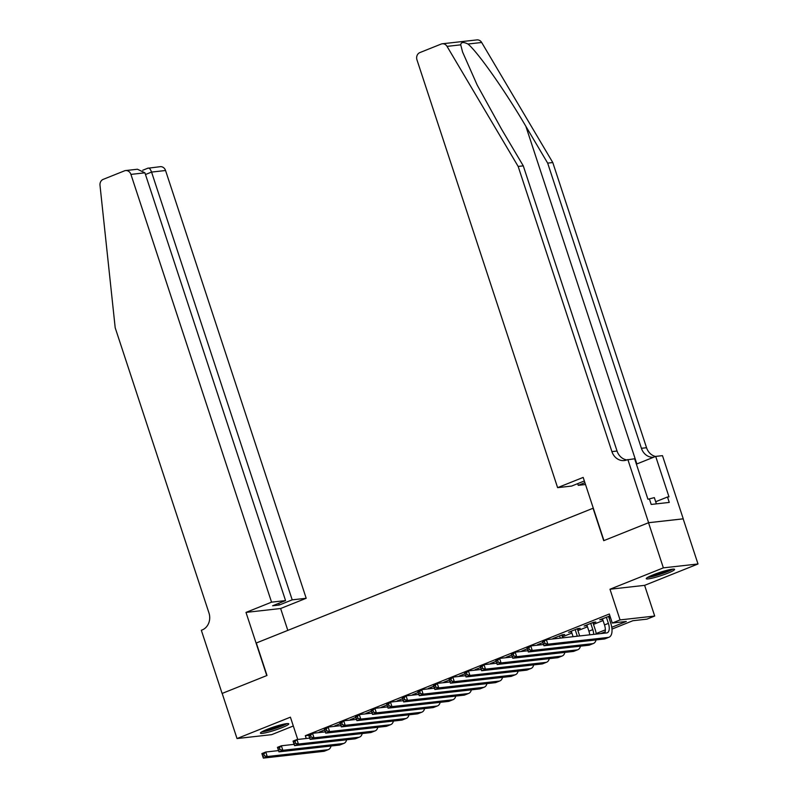 <?xml version="1.0" encoding="UTF-8"?>
<svg xmlns="http://www.w3.org/2000/svg" width="798" height="798" viewBox="0 0 798 798"><rect width="100%" height="100%" fill="white"/><g stroke="black" fill="none" stroke-linecap="round" stroke-linejoin="round"><path stroke-width="1.2" d="M281.903 727.676A14.923 1.716 161.8 0 0 288.776 723.826A14.923 1.716 161.8 0 0 267.3 729.312A14.923 1.716 161.8 0 0 260.427 733.153A14.923 1.716 161.8 0 0 281.903 727.676M667.717 573.213A14.923 1.716 161.8 0 0 674.589 569.373A14.923 1.716 161.8 0 0 653.123 574.849A14.923 1.716 161.8 0 0 646.25 578.69A14.923 1.716 161.8 0 0 667.717 573.213M593.293 508.156L256.318 642.989L267.001 675.477L222.183 693.422L237.016 738.549L271.649 734.659L293.315 725.99M593.034 508.186L603.717 540.675L648.535 522.73L683.168 518.85L698.001 563.977L663.367 567.857L609.981 589.233L620.066 619.916L654.699 616.036L646.909 619.148L632.864 620.724L611.976 629.093M609.981 589.233L644.614 585.353L698.001 563.977M644.614 585.353L654.699 616.036M648.535 522.73L663.367 567.857M324.646 729.931L319.13 732.135L322.053 731.646M340.237 723.686L334.721 725.901L337.644 725.402M355.828 717.442L350.302 719.656L353.225 719.158M371.419 711.208L365.893 713.412L368.816 712.923M387.01 704.963L381.484 707.178L384.407 706.679M402.591 698.729L397.075 700.933L399.998 700.435M418.182 692.484L412.656 694.699L415.588 694.2M433.773 686.24L428.247 688.455L431.169 687.956M449.364 680.006L443.838 682.21L446.76 681.711M464.945 673.761L459.429 675.976L462.351 675.477M480.536 667.517L475.019 669.731L477.942 669.233M496.127 661.283L490.6 663.487L493.523 662.998M511.718 655.038L506.191 657.253L509.114 656.754M527.298 648.794L521.782 651.008L524.705 650.51M542.889 642.56L537.373 644.764L540.296 644.275M561.922 635.607L564.655 634.52L562.311 634.779L552.954 638.53L555.887 638.031M577.513 629.373L580.236 628.275L577.902 628.545L568.545 632.285L571.468 631.787M593.104 623.128L595.827 622.041L593.493 622.3L584.136 626.041L587.059 625.552M611.757 627.288L626.31 621.462L612.275 623.039L609.303 614.011L305.325 735.706L308.786 735.317M562.331 636.864L571.887 633.043M577.922 630.62L587.468 626.799M593.513 624.385L603.059 620.555M609.103 618.141L610.48 617.592M609.951 615.966L599.727 619.807L602.65 619.308M608.684 616.884L610.071 616.335M297.744 739.457L290.412 717.173L237.016 738.549M305.325 735.706L306.242 738.499M612.275 623.039L620.066 619.916M605.153 631.817L600.724 633.592M596.176 633.532L605.363 629.851M601.872 618.949L602.061 619.537M586.281 625.183L586.48 625.782M570.69 631.427L570.889 632.026M555.099 637.672L555.298 638.26M539.518 643.906L539.707 644.505M523.927 650.151L524.116 650.749M508.336 656.395L508.535 656.983M492.745 662.629L492.945 663.228M477.154 668.874L477.354 669.472M461.573 675.118L461.763 675.707M445.982 681.352L446.182 681.951M430.391 687.597L430.591 688.195M414.8 693.831L415 694.43M399.219 700.075L399.409 700.674M383.629 706.32L383.818 706.918M368.038 712.554L368.237 713.153M352.447 718.799L352.646 719.397M336.856 725.043L337.055 725.631M321.275 731.277L321.464 731.876M602.45 618.709L604.495 624.934A9.566 4.579 -111.8 0 1 604.655 633.153M606.35 617.153L608.395 623.378A9.566 4.579 -111.8 0 1 607.268 632.784A9.566 4.579 -111.8 0 1 606.68 632.924L546.361 639.687L547.847 644.205L608.166 637.442A14.344 6.873 68.2 0 0 609.044 637.223A14.344 6.873 68.2 0 0 610.739 623.118L608.495 616.295M545.014 643.457L547.847 644.205L543.947 645.762L542.46 641.253L546.361 639.687L542.859 642.27L543.458 644.076L545.014 643.457L544.416 641.652M543.458 644.076L543.947 645.762L604.266 638.999A14.344 6.873 68.2 0 0 605.153 638.779L609.044 637.223M542.46 641.253L542.859 642.27M671.607 569.293A12.908 1.486 -18.2 0 1 670.679 569.862A12.908 1.486 -18.2 0 1 659.258 574.37A12.908 1.486 -18.2 0 1 648.614 576.854M647.527 577.453A14.823 1.706 161.8 0 0 659.846 574.41A14.823 1.706 161.8 0 0 672.265 569.463A14.823 1.706 161.8 0 0 672.834 569.134M656.395 503.867L654.34 497.623L648.265 499.159M652.375 575.149A11.95 1.377 161.8 0 0 667.557 570.161M285.784 723.756A12.908 1.486 -18.2 0 1 284.856 724.325A12.908 1.486 -18.2 0 1 273.435 728.833A12.908 1.486 -18.2 0 1 262.791 731.317M261.704 731.916A14.823 1.706 161.8 0 0 274.023 728.873A14.823 1.706 161.8 0 0 286.452 723.926A14.823 1.706 161.8 0 0 287.011 723.596M266.552 729.611A11.95 1.377 161.8 0 0 281.744 724.614M460.735 44.838L447.04 46.374A5.736 4.997 -96.4 0 0 442.291 43.78L476.915 39.9A5.736 4.997 83.6 0 1 481.673 42.484L552.785 162.543L547.667 163.121L525.862 126.303C505.264 91.092 477.932 52.239 467.977 44.02C463.399 41.805 460.985 42.075 460.735 44.838L462.551 51.95L477.184 85.057L501.473 129.037L523.279 165.854L617.044 451.03A13.386 11.651 -96.4 0 0 626.849 459.927M584.355 480.975L571.607 486.072L557.612 487.648L416.975 59.88A5.736 4.997 -96.4 0 1 419.868 52.588L441.144 44.07A5.736 4.997 -96.4 0 1 442.291 43.78M523.279 165.854L518.161 166.433L611.916 451.608A13.386 11.651 -96.4 0 0 624.325 460.546A13.386 11.651 -96.4 0 0 626.989 459.877L634.629 458.77L647.926 499.199L649.422 499.029L651.198 504.446L669.263 502.421L667.487 497.004L668.983 496.835L655.687 456.406L662.47 455.648L683.248 518.82L648.614 522.7L603.946 540.585L583.178 477.413L557.612 487.648M552.785 162.543L646.55 447.728A13.386 11.651 -96.4 0 0 655.537 456.466M653.552 457.264A13.386 11.651 -96.4 0 1 641.422 448.296L547.667 163.121M447.04 46.374L518.161 166.433M627.846 459.528L648.614 522.7M585.523 484.516L578.251 485.334L584.914 482.67M578.251 485.334L577.702 483.638M655.687 456.406L636.395 464.137M667.487 497.004L655.697 501.723M271.559 602.161L130.922 174.393A5.736 4.997 -96.4 0 0 125.605 170.563A5.736 4.997 -96.4 0 0 124.468 170.852L103.181 179.37A5.736 4.997 -96.4 0 0 99.999 185.306L115.191 327.759L208.956 612.934A13.386 11.651 83.6 0 1 202.193 629.941L201.335 630.28L222.103 693.452L266.771 675.577L245.993 612.405L271.559 602.161L285.554 600.595L272.617 605.772L279.26 605.034L292.198 599.847L306.193 598.281L165.555 170.513L151.56 172.079L145.465 174.523M292.198 599.847L151.56 172.079C150.363 168.917 149.146 167.63 147.909 168.228L160.238 166.682A5.736 4.997 83.6 0 1 165.555 170.513M287.819 630.38L280.627 608.515L306.193 598.281M245.993 612.405L280.627 608.515M285.554 600.595L144.917 172.827L130.922 174.393M279.26 605.034L278.711 603.338M125.605 170.563L137.446 169.236L144.917 172.827M586.859 624.954L588.914 631.178A9.566 4.579 -111.8 0 1 589.702 634.829M590.759 623.388L592.804 629.622A9.566 4.579 -111.8 0 1 593.672 634.39M596.256 634.101A14.344 6.873 68.2 0 0 595.148 629.353L592.904 622.53M529.423 649.692L528.835 647.886L527.269 648.515L527.867 650.32L529.423 649.692L532.256 650.44L528.356 652.006L526.87 647.497L530.77 645.931L532.256 650.44L592.575 643.677A14.344 6.873 68.2 0 0 593.463 643.457A14.344 6.873 68.2 0 0 596.076 639.916M543.528 644.505L530.77 645.931L528.835 647.886M527.867 650.32L528.356 652.006L588.685 645.243A14.344 6.873 68.2 0 0 589.562 645.023L593.463 643.457M526.87 647.497L527.269 648.515M571.278 631.188L573.084 636.694M575.168 629.632L577.223 635.856A9.566 4.579 -111.8 0 1 577.333 636.215M579.677 635.956A14.344 6.873 68.2 0 0 579.557 635.597L577.313 628.774M513.832 655.936L513.244 654.131L511.688 654.759L512.276 656.564L513.832 655.936L516.665 656.684L512.765 658.25L511.289 653.732L515.179 652.175L516.665 656.684L576.994 649.921A14.344 6.873 68.2 0 0 577.872 649.702A14.344 6.873 68.2 0 0 580.485 646.161M527.947 650.739L515.179 652.175L513.244 654.131M512.276 656.564L512.765 658.25L573.094 651.477A14.344 6.873 68.2 0 0 573.971 651.258L577.872 649.702M511.289 653.732L511.688 654.759M555.687 637.432L556.066 638.6M559.588 635.876L560.326 638.121M562.66 637.861L561.722 635.018M498.251 662.18L497.653 660.375L496.097 660.993L496.685 662.799L498.251 662.18L501.074 662.929L497.184 664.485L495.698 659.976L499.598 658.41L501.074 662.929L561.403 656.165A14.344 6.873 68.2 0 0 562.281 655.946A14.344 6.873 68.2 0 0 564.894 652.405M512.356 656.983L499.598 658.41L497.653 660.375M496.685 662.799L497.184 664.485L557.503 657.722A14.344 6.873 68.2 0 0 558.381 657.502L562.281 655.946M495.698 659.976L496.097 660.993M540.096 643.677L540.485 644.844M482.66 668.415L482.062 666.609L480.506 667.238L481.094 669.043L482.66 668.415L485.493 669.163L481.593 670.729L480.107 666.21L484.007 664.654L485.493 669.163L545.812 662.4A14.344 6.873 68.2 0 0 546.69 662.18A14.344 6.873 68.2 0 0 549.303 658.639M496.765 663.228L484.007 664.654L482.062 666.609M481.094 669.043L481.593 670.729L541.912 663.966A14.344 6.873 68.2 0 0 542.8 663.746L546.69 662.18M480.107 666.21L480.506 667.238M524.505 649.911L524.894 651.088M467.069 674.659L466.481 672.854L464.915 673.482L465.513 675.288L467.069 674.659L469.902 675.407L466.002 676.963L464.516 672.455L468.416 670.899L469.902 675.407L530.221 668.644A14.344 6.873 68.2 0 0 531.109 668.425A14.344 6.873 68.2 0 0 533.722 664.884M481.174 669.462L468.416 670.899L466.481 672.854M465.513 675.288L466.002 676.963L526.331 670.2A14.344 6.873 68.2 0 0 527.209 669.981L531.109 668.425M464.516 672.455L464.915 673.482M508.925 656.155L509.304 657.323M451.478 680.903L450.89 679.098L449.324 679.716L449.922 681.522L451.478 680.903L454.311 681.652L450.411 683.208L448.935 678.699L452.825 677.133L454.311 681.652L514.64 674.889A14.344 6.873 68.2 0 0 515.518 674.669A14.344 6.873 68.2 0 0 518.131 671.128M465.593 675.707L452.825 677.133L450.89 679.098M449.922 681.522L450.411 683.208L510.74 676.445A14.344 6.873 68.2 0 0 511.618 676.225L515.518 674.669M448.935 678.699L449.324 679.716M493.334 662.4L493.713 663.567M435.888 687.138L435.299 685.332L433.743 685.961L434.331 687.766L435.888 687.138L438.72 687.886L434.83 689.452L433.344 684.933L437.244 683.377L438.72 687.886L499.049 681.123A14.344 6.873 68.2 0 0 499.927 680.903A14.344 6.873 68.2 0 0 502.541 677.362M450.002 681.951L437.244 683.377L435.299 685.332M434.331 687.766L434.83 689.452L495.149 682.689A14.344 6.873 68.2 0 0 496.027 682.47L499.927 680.903M433.344 684.933L433.743 685.961M477.743 668.634L478.132 669.811M420.307 693.382L419.708 691.577L418.152 692.205L418.741 694.011L420.307 693.382L423.13 694.13L419.239 695.686L417.753 691.178L421.653 689.622L423.13 694.13L483.458 687.367A14.344 6.873 68.2 0 0 484.336 687.148A14.344 6.873 68.2 0 0 486.95 683.607M434.411 688.185L421.653 689.622L419.708 691.577M418.741 694.011L419.239 695.686L479.558 688.923A14.344 6.873 68.2 0 0 480.446 688.704L484.336 687.148M417.753 691.178L418.152 692.205M462.152 674.879L462.541 676.046M404.716 699.627L404.117 697.821L402.561 698.44L403.16 700.245L404.716 699.627L407.549 700.375L403.648 701.931L402.162 697.422L406.062 695.856L407.549 700.375L467.867 693.612A14.344 6.873 68.2 0 0 468.745 693.392A14.344 6.873 68.2 0 0 471.369 689.851M418.82 694.43L406.062 695.856L404.117 697.821M403.16 700.245L403.648 701.931L463.967 695.168A14.344 6.873 68.2 0 0 464.855 694.948L468.745 693.392M402.162 697.422L402.561 698.44M446.561 681.123L446.95 682.29M389.125 705.861L388.536 704.055L386.97 704.684L387.569 706.489L389.125 705.861L391.958 706.609L388.057 708.175L386.581 703.656L390.471 702.1L391.958 706.609L452.276 699.846A14.344 6.873 68.2 0 0 453.164 699.627A14.344 6.873 68.2 0 0 455.778 696.085M403.229 700.674L390.471 702.1L388.536 704.055M387.569 706.489L388.057 708.175L448.386 701.412A14.344 6.873 68.2 0 0 449.264 701.193L453.164 699.627M386.581 703.656L386.97 704.684M430.98 687.357L431.359 688.534M373.534 712.105L372.945 710.3L371.389 710.928L371.978 712.724L373.534 712.105L376.367 712.853L372.466 714.41L370.99 709.901L374.88 708.345L376.367 712.853L436.696 706.09A14.344 6.873 68.2 0 0 437.573 705.871A14.344 6.873 68.2 0 0 440.187 702.33M387.648 706.908L374.88 708.345L372.945 710.3M371.978 712.724L372.466 714.41L432.795 707.646A14.344 6.873 68.2 0 0 433.673 707.427L437.573 705.871M370.99 709.901L371.389 710.928M415.389 693.602L415.768 694.769M357.953 718.35L357.354 716.544L355.798 717.163L356.387 718.968L357.953 718.35L360.776 719.098L356.886 720.654L355.399 716.145L359.3 714.579L360.776 719.098L421.105 712.335A14.344 6.873 68.2 0 0 421.982 712.115A14.344 6.873 68.2 0 0 424.596 708.564M372.058 713.153L359.3 714.579L357.354 716.544M356.387 718.968L356.886 720.654L417.204 713.891A14.344 6.873 68.2 0 0 418.082 713.671L421.982 712.115M355.399 716.145L355.798 717.163M399.798 699.846L400.187 701.013M342.362 724.584L341.763 722.779L340.207 723.407L340.806 725.212L342.362 724.584L345.195 725.332L341.295 726.898L339.808 722.38L343.709 720.823L345.195 725.332L405.514 718.569A14.344 6.873 68.2 0 0 406.391 718.35A14.344 6.873 68.2 0 0 409.005 714.809M356.467 719.397L343.709 720.823L341.763 722.779M340.806 725.212L341.295 726.898L401.613 720.135A14.344 6.873 68.2 0 0 402.501 719.916L406.391 718.35M339.808 722.38L340.207 723.407M384.207 706.08L384.596 707.247M326.771 730.828L326.183 729.023L324.616 729.641L325.215 731.447L326.771 730.828L329.604 731.576L325.704 733.133L324.217 728.624L328.118 727.068L329.604 731.576L389.923 724.813A14.344 6.873 68.2 0 0 390.811 724.594A14.344 6.873 68.2 0 0 393.424 721.053M340.876 725.631L328.118 727.068L326.183 729.023M325.215 731.447L325.704 733.133L386.033 726.37A14.344 6.873 68.2 0 0 386.91 726.15L390.811 724.594M324.217 728.624L324.616 729.641M368.626 712.325L369.005 713.492M311.18 737.073L310.592 735.267L309.026 735.886L309.624 737.691L311.18 737.073L314.013 737.821L310.113 739.377L308.636 734.868L312.527 733.302L314.013 737.821L374.342 731.058A14.344 6.873 68.2 0 0 375.22 730.838A14.344 6.873 68.2 0 0 377.833 727.287M325.295 731.876L312.527 733.302L310.592 735.267M309.624 737.691L310.113 739.377L370.442 732.614A14.344 6.873 68.2 0 0 371.319 732.394L375.22 730.838M308.636 734.868L309.026 735.886M353.035 718.569L353.414 719.736M295.589 743.307L295.001 741.502L293.445 742.13L294.033 743.936L295.589 743.307L298.422 744.055L294.532 745.621L293.046 741.103L296.946 739.547L298.422 744.055L358.751 737.292A14.344 6.873 68.2 0 0 359.629 737.073A14.344 6.873 68.2 0 0 362.242 733.532M309.704 738.11L296.946 739.547L295.001 741.502M294.033 743.936L294.532 745.621L354.851 738.858A14.344 6.873 68.2 0 0 355.728 738.639L359.629 737.073M293.046 741.103L293.445 742.13M337.444 724.803L337.833 725.971M280.008 749.551L279.41 747.746L277.854 748.364L278.442 750.17L280.008 749.551L282.841 750.3L278.941 751.856L277.455 747.347L281.355 745.791L282.841 750.3L343.16 743.537A14.344 6.873 68.2 0 0 344.038 743.317A14.344 6.873 68.2 0 0 346.651 739.776M294.113 744.354L281.355 745.791L279.41 747.746M278.442 750.17L278.941 751.856L339.26 745.093A14.344 6.873 68.2 0 0 340.148 744.873L344.038 743.317M277.455 747.347L277.854 748.364M321.853 731.048L322.242 732.215M264.417 755.786L263.819 753.99L262.263 754.609L262.861 756.414L264.417 755.786L267.25 756.544L263.35 758.1L261.864 753.591L265.764 752.025L267.25 756.544L327.569 749.781A14.344 6.873 68.2 0 0 328.457 749.551A14.344 6.873 68.2 0 0 331.07 746.01M278.522 750.599L265.764 752.025L263.819 753.99M262.861 756.414L263.35 758.1L323.679 751.337A14.344 6.873 68.2 0 0 324.557 751.118L328.457 749.551M261.864 753.591L262.263 754.609M608.395 623.378L604.495 624.934M608.166 637.442L604.266 638.999M525.862 126.303L636.864 463.947M617.044 451.03L611.916 451.608M641.422 448.296L646.55 447.728M481.673 42.484L467.977 44.02M592.804 629.622L588.914 631.178M592.575 643.677L588.685 645.243M577.223 635.856L575.927 636.375M576.994 649.921L573.094 651.477M561.403 656.165L557.503 657.722M545.812 662.4L541.912 663.966M530.221 668.644L526.331 670.2M514.64 674.889L510.74 676.445M499.049 681.123L495.149 682.689M483.458 687.367L479.558 688.923M467.867 693.612L463.967 695.168M452.276 699.846L448.386 701.412M436.696 706.09L432.795 707.646M421.105 712.335L417.204 713.891M405.514 718.569L401.613 720.135M389.923 724.813L386.033 726.37M374.342 731.058L370.442 732.614M358.751 737.292L354.851 738.858M343.16 743.537L339.26 745.093M327.569 749.781L323.679 751.337M148.169 168.069L142.752 170.243"/></g></svg>
